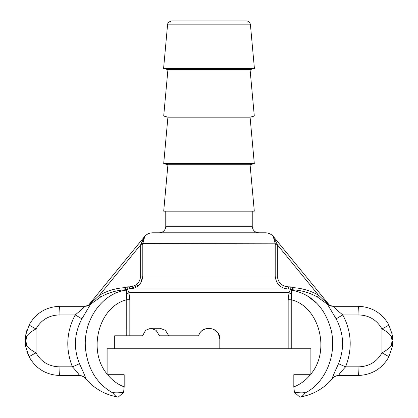 <?xml version="1.0" encoding="UTF-8"?>
<svg xmlns="http://www.w3.org/2000/svg" width="418" height="418" viewBox="0 0 418 418"><rect width="100%" height="100%" fill="white"/><g stroke="black" fill="none" stroke-linecap="round" stroke-linejoin="round"><path stroke-width="0.63" d="M392.622 339.86L392.089 335.675A8.647 2.618 170.1 0 1 391.352 336.438L392.084 340.884L392.633 340.884L392.089 346.099A8.647 2.618 9.9 0 1 392.262 346.815L388.881 356.831L392.262 346.815M392.084 340.884L391.352 345.331A8.647 2.618 9.9 0 1 392.089 346.099M392.554 337.916L392.371 335.597M392.382 335.664L392.262 334.959A8.647 2.618 170.1 0 1 392.089 335.675M392.633 340.884L392.387 346.073M25.367 340.884L25.738 346.815A8.647 2.618 -9.9 0 1 25.911 346.099L25.367 340.884L25.916 340.884L26.647 336.438A8.647 2.618 -170.1 0 1 25.911 335.675L25.367 340.884L25.618 335.685M25.911 335.675A8.647 2.618 -170.1 0 1 25.738 334.959L26.778 330.638M25.911 346.099A8.647 2.618 -9.9 0 1 26.647 345.331L25.916 340.884M25.618 346.083L25.738 346.815L25.618 346.083M139.325 284.825L129.737 288.995C137.621 288.242 141.979 283.921 142.799 276.026L140.73 283.017M277.056 243.83L273.424 237.205L275.211 243.595L275.201 276.026L142.799 276.026L142.799 244.765L140.662 244.765L144.497 236.98L140.944 243.83L142.789 243.595L144.576 237.205L144.414 236.755L144.56 237.158L144.414 236.755L88.642 305.062A2.163 2.158 39.2 0 1 87.743 305.715L90.638 304.152L100.576 297.046C108.131 292.783 116.256 290.369 124.966 289.81L126.633 290.082A2.163 2.121 103.3 0 0 127.662 289.674L125.943 289.496L127.772 288.995L127.772 286.837L124.83 287.652L125.943 289.496A2.163 2.147 -83.1 0 1 124.966 289.81L124.83 287.652C115.802 288.237 107.358 290.745 99.505 295.176L100.576 297.046L90.638 304.152A2.163 0.402 -131.7 0 0 90.471 303.62L88.689 305.046A2.163 2.095 -103 0 1 87.811 305.71A8.647 8.606 90 0 1 84.708 306.295C84.405 307.094 81.228 309.973 75.188 314.942A8.647 0.366 -151.2 0 1 81.829 318.913L90.628 304.163M26.647 336.438C28.272 333.872 31.402 331.37 36.037 328.929C41.126 320.005 48.801 315.339 59.063 314.942A8.647 0.752 -90 0 1 59.816 306.295L84.708 306.295L88.052 305.459L88.799 304.874L144.414 236.755C146.608 234.179 149.398 232.852 152.784 232.784L265.216 232.784A10.811 10.811 0 0 1 273.586 236.755L273.503 236.98M273.44 237.158L273.586 236.755L329.201 304.874L329.948 305.459L333.292 306.295L358.184 306.295C371.868 306.828 382.099 313.04 388.881 324.943L392.157 334.363M142.799 276.026L140.662 276.026C139.973 282.605 136.331 286.205 129.737 286.837L129.737 288.995M142.799 244.765L142.789 243.595L277.207 243.835M123.942 390.422L123.545 392.507C120.687 392.413 112.985 391.541 112.902 392.983C114.94 395.731 116.7 397.105 118.195 397.1C116.7 397.105 114.94 395.731 112.902 392.983C97.337 384.158 88.261 369.857 85.674 350.07C82.153 321.646 101.569 293.034 126.304 290.129L126.633 290.082L126.32 293.828A2.163 1.285 164.1 0 0 128.911 292.454L127.662 289.674M126.32 293.828L126.758 299.748L129.831 299.748L128.911 292.454L289.089 292.454L288.169 299.748L291.241 299.748L291.68 293.828L291.367 290.082L291.696 290.129C311.488 294.079 324.551 307.063 330.878 329.07C337.446 353.921 325.747 382.773 305.098 392.983C303.06 395.731 301.3 397.105 299.805 397.1L294.397 392.267M277.338 276.026L275.201 276.026C276.021 283.921 280.379 288.242 288.263 288.995L288.263 286.837C281.669 286.205 278.027 282.605 277.338 276.026L277.338 244.3M327.362 304.152L330.189 305.71A2.163 2.095 103 0 1 329.311 305.046L327.529 303.62A2.163 0.402 131.7 0 0 327.362 304.152L317.424 297.046C309.869 292.783 301.744 290.369 293.034 289.81L293.17 287.652L292.057 289.496L290.338 289.674A2.163 2.121 -103.3 0 0 291.367 290.082L293.034 289.81A2.163 2.147 83.1 0 1 292.057 289.496L290.228 288.995L127.772 288.995M290.338 289.674L289.089 292.454A2.163 1.285 -164.1 0 0 291.68 293.828M129.831 299.748L129.831 335.795L142.569 335.795L114.694 335.795L114.694 348.769L107.118 348.769L107.118 374.058C87.158 350.629 98.841 306.415 126.753 299.748L126.758 335.795M142.569 335.795L145.579 330.34L150.715 328.229L160.016 328.229L165.408 330.34L168.82 335.795M201.628 331.134L204.815 329.076M214.021 329.468L218.227 333.418L219.811 339.04L219.811 348.769L310.882 348.769L310.877 374.058C330.857 350.624 319.148 306.404 291.241 299.748L291.241 348.769M81.829 318.913C74.179 333.512 73.38 348.424 79.436 363.644C83.501 372.417 85.612 377.386 85.763 378.556L85.491 378.556C94.181 388.646 105.085 394.827 118.195 397.1L123.545 392.507L124.183 386.88C117.782 384.429 112.27 380.37 107.64 374.716L107.112 374.716L107.118 348.769M84.373 374.638L85.073 376.174M140.662 276.026L140.662 244.765L99.505 295.176L90.471 303.62M82.654 308.583L83.422 307.951M306.76 295.427L316.954 303.411M327.372 304.163L336.171 318.913C343.815 333.412 344.615 348.325 338.564 363.644C334.51 372.412 332.399 377.381 332.237 378.556L332.509 378.556C334.259 376.561 336.464 375.531 339.123 375.479L338.826 375.479L339.123 375.479M277.197 244.765L275.201 244.765M290.228 288.995L290.228 286.837L288.263 286.837M317.424 297.046L318.495 295.176C310.642 290.745 302.198 288.237 293.17 287.652L290.228 286.837M327.529 303.62L318.495 295.176L277.05 244.415M336.171 318.913A8.647 0.366 151.2 0 1 342.812 314.942C336.772 309.973 333.595 307.094 333.292 306.295A8.647 8.606 -90 0 1 330.189 305.71L330.257 305.715A2.163 2.158 -39.2 0 1 329.358 305.062L329.144 304.952M329.358 305.062L273.586 236.755M252.242 211.163L252.242 226.295L165.758 226.295A6.484 6.484 0 0 1 159.274 232.784M250.434 24.834L167.566 24.834C167.999 24.166 166.756 22.384 171.871 20.9L246.129 20.9A4.326 4.326 0 0 1 250.434 24.834L254.405 68.463L250.079 69.623L254.296 116.032L250.079 117.16L254.301 163.595L250.079 164.729L254.301 211.163L163.699 211.163L167.921 164.729L250.079 164.729M167.566 24.834L163.595 68.463L254.405 68.463M167.921 164.729L163.699 163.595L254.301 163.595M163.699 163.595L167.921 117.16L250.079 117.16M167.921 117.16L163.704 116.032L254.296 116.032M163.704 116.032L167.921 69.623L250.079 69.623M85.763 378.556A8.647 8.616 90 0 0 79.174 375.479L59.816 375.479C46.132 374.946 35.901 368.728 29.119 356.831L26.778 351.13M79.436 363.644A8.647 0.293 -22.8 0 1 72.424 366.832C77.116 371.915 79.368 374.8 79.174 375.479L59.816 375.479A8.647 0.752 -90 0 1 59.063 366.832C48.801 366.429 41.126 361.769 36.037 352.844A8.647 0.35 -27.4 0 0 29.119 356.831A8.647 0.35 -27.4 0 1 36.037 352.844C31.402 350.404 28.267 347.901 26.647 345.331L29.537 348.57M36.037 352.844L36.037 328.929A8.647 0.35 -152.6 0 1 29.119 324.943C35.901 313.04 46.132 306.828 59.816 306.295L84.342 306.295M25.738 346.815L29.119 356.831C35.901 368.728 46.132 374.946 59.816 375.479M59.816 306.295C46.132 306.828 35.901 313.04 29.119 324.943L25.738 334.959M339.933 373.331L339.39 373.979M391.352 345.331C389.733 347.901 386.598 350.404 381.963 352.844C376.874 361.769 369.198 366.429 358.937 366.832L345.576 366.832C340.895 371.915 338.648 374.794 338.826 375.479L358.184 375.479L338.826 375.479A8.647 8.616 -90 0 0 332.237 378.556M392.115 334.16L388.881 324.943C382.099 313.04 371.868 306.828 358.184 306.295A8.647 0.752 90 0 1 358.937 314.942L342.812 314.942C351.632 331.756 352.557 349.056 345.576 366.832A8.647 0.293 22.8 0 1 338.564 363.644M358.937 366.832A8.647 0.752 90 0 1 358.184 375.479C371.868 374.946 382.099 368.728 388.881 356.831C382.099 368.728 371.868 374.946 358.184 375.479M388.881 324.943A8.647 0.35 152.6 0 1 381.963 328.929C386.598 331.37 389.728 333.872 391.352 336.438M358.937 314.942C369.198 315.339 376.874 320.005 381.963 328.929L381.963 352.844A8.647 0.35 27.4 0 1 388.881 356.831M358.184 306.295L333.292 306.295M124.183 386.88L124.183 374.716L107.64 374.716M310.887 374.716L293.817 374.716L293.817 386.88L294.455 392.507C297.24 392.424 304.968 391.53 305.098 392.983M107.118 374.058L107.112 374.716L118.994 374.716M219.811 348.769L114.694 348.769M150.715 328.229L156.086 330.34L159.462 335.795L198.686 335.795C201.648 324.175 220.485 327.122 219.811 339.04M129.737 286.837L127.772 286.837M288.169 299.748L288.169 348.769M59.063 314.942L75.188 314.942C66.358 331.871 65.438 349.171 72.424 366.832L59.063 366.832M310.36 374.711C305.741 380.375 300.223 384.429 293.817 386.88M25.446 337.916L25.378 339.86M25.378 341.914L25.446 343.852M299.805 397.1C312.915 394.827 323.819 388.646 332.509 378.556M252.242 226.295C252.624 230.234 254.787 232.398 258.726 232.784M165.758 226.295L165.758 211.163M167.921 69.623L163.595 68.463M85.491 378.556C83.741 376.561 81.536 375.531 78.877 375.479M392.554 343.852L392.622 341.914"/></g></svg>
